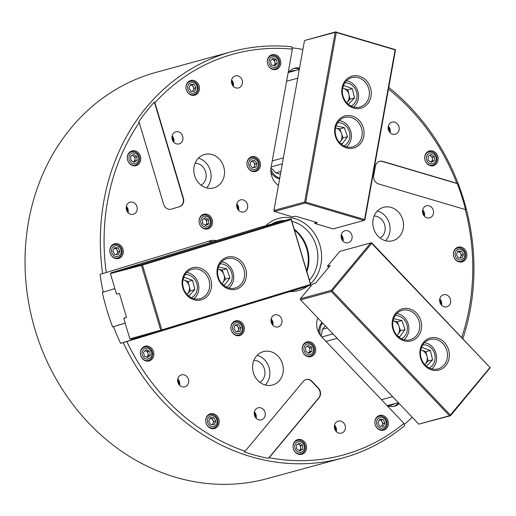<?xml version="1.0" encoding="UTF-8"?>
<svg xmlns="http://www.w3.org/2000/svg" width="516" height="516" viewBox="0 0 516 516"><rect width="100%" height="100%" fill="white"/><g stroke="black" fill="none" stroke-linecap="round" stroke-linejoin="round"><path stroke-width="0.77" d="M424.771 364.567A8.314 7.301 74.7 0 0 425.132 364.212A8.314 7.301 74.7 0 0 427.009 356.388A8.314 7.301 74.7 0 0 421.765 350.216A8.314 7.301 74.7 0 0 420.772 349.925M397.036 335.406A8.314 7.301 74.7 0 0 397.991 334.336A8.314 7.301 74.7 0 0 398.978 326.254A8.314 7.301 74.7 0 0 393.14 320.791A8.314 7.301 74.7 0 0 393.037 320.765L397.359 321.739L401.841 320.513L393.618 318.669M186.998 294.378A8.314 7.301 74.7 0 0 187.36 294.023A8.314 7.301 74.7 0 0 189.23 286.206A8.314 7.301 74.7 0 0 183.993 280.027A8.314 7.301 74.7 0 0 182.999 279.743M218.01 269.094A8.314 7.301 74.7 0 0 217.907 269.075L218.01 269.094A8.314 7.301 74.7 0 1 223.847 274.557L222.228 270.042L218.01 269.094M221.906 283.71A8.314 7.301 74.7 0 0 222.86 282.639A8.314 7.301 74.7 0 0 223.847 274.557L225.46 279.072L229.942 277.853L226.711 268.817L218.487 266.972M424.784 364.58L428.132 361.058L425.887 351.725L420.792 349.854M397.133 335.51L400.59 330.769L397.359 321.739M187.011 294.391L190.352 290.869L188.108 281.536L183.012 279.666M222.003 283.813L225.46 279.072M426.268 366.012L426.616 366.141L432.608 359.833L430.363 350.499L422.127 347.474L421.12 348.539M428.132 361.058L432.608 359.833M425.887 351.725L430.363 350.499M397.83 336.219L399.868 336.677L405.073 329.543L401.841 320.513M400.59 330.769L405.073 329.543M188.108 281.536L192.591 280.311L184.354 277.292L183.348 278.35M190.352 290.869L194.835 289.644L192.591 280.311M188.488 295.823L188.843 295.952L194.835 289.644M222.693 284.522L224.737 284.98L229.942 277.853M222.228 270.042L226.711 268.817M429.17 367.934A12.152 10.668 74.7 0 0 434.659 353.995A12.152 10.668 74.7 0 0 422.843 344.791M401.429 338.773A12.152 10.668 74.7 0 0 406.924 324.835A12.152 10.668 74.7 0 0 395.101 315.631M191.391 297.745A12.152 10.668 74.7 0 0 196.989 284.219A12.152 10.668 74.7 0 0 185.07 274.602M226.298 287.077A12.152 10.668 74.7 0 0 231.471 272.125A12.152 10.668 74.7 0 0 219.971 263.934M306.697 270.481A34.643 30.412 74.7 0 0 307.691 266.379A34.643 30.412 74.7 0 0 294.726 230.323M275.292 223.118A34.643 30.412 74.7 0 0 273.338 223.202M431.711 368.895A14.551 12.771 74.7 0 0 436.052 353.615A14.551 12.771 74.7 0 0 424.545 342.669M403.97 339.734A14.551 12.771 74.7 0 0 408.317 324.454A14.551 12.771 74.7 0 0 396.804 313.509M193.939 298.706A14.551 12.771 74.7 0 0 198.408 283.923A14.551 12.771 74.7 0 0 186.766 272.487M228.84 288.038A14.551 12.771 74.7 0 0 232.8 271.545A14.551 12.771 74.7 0 0 221.674 261.818M342.701 87.991L347.797 89.868L350.042 99.195L346.7 102.716A8.314 7.301 74.7 0 0 347.049 102.349A8.314 7.301 74.7 0 0 348.919 94.531A8.314 7.301 74.7 0 0 343.682 88.352A8.314 7.301 74.7 0 0 342.688 88.068M339.522 142.532A8.314 7.301 74.7 0 0 340.476 141.468A8.314 7.301 74.7 0 0 341.463 133.386A8.314 7.301 74.7 0 0 335.626 127.923A8.314 7.301 74.7 0 0 335.523 127.897L339.851 128.871L344.327 127.646L336.103 125.794M339.618 142.642L343.082 137.901L339.851 128.871M237.07 331.846A3.464 3.044 74.7 0 0 238.437 329.995A3.464 3.044 74.7 0 0 237.734 326.602A3.464 3.044 74.7 0 0 234.935 325.37L238.444 324.545L240.869 327.615L239.843 331.33L236.386 331.975L233.961 328.905L234.986 325.19L238.444 324.545M307.194 346.236L309.8 347.894L309.993 351.86L308.375 352.918A3.464 3.044 74.7 0 0 308.504 352.834A3.464 3.044 74.7 0 0 309.897 349.88A3.464 3.044 74.7 0 0 308.213 346.881A3.464 3.044 74.7 0 0 306.917 346.417M253.182 167.726A3.464 3.044 74.7 0 0 254.549 165.881A3.464 3.044 74.7 0 0 253.846 162.488A3.464 3.044 74.7 0 0 251.053 161.256L254.556 160.431L256.981 163.495L255.955 167.21L252.498 167.855L250.073 164.791L251.099 161.076L254.556 160.431M457.718 251.666A3.464 3.044 74.7 0 0 457.673 251.666L457.718 251.666A3.464 3.044 74.7 0 1 460.511 253.304L459.485 251.615L457.718 251.666M459.788 258.026A3.464 3.044 74.7 0 0 460.794 256.742A3.464 3.044 74.7 0 0 460.511 253.304L461.536 255.001L463.458 254.472L461.975 257.961L458.44 258.065L456.389 254.678L457.873 251.195L461.407 251.092L463.458 254.472M429.744 155.245L432.376 157.109L432.395 161.069L430.796 161.998A3.464 3.044 74.7 0 0 430.866 161.959A3.464 3.044 74.7 0 0 432.382 159.089A3.464 3.044 74.7 0 0 430.828 156.013A3.464 3.044 74.7 0 0 429.377 155.458M298.132 443.876L300.757 445.74L300.776 449.7L299.183 450.629A3.464 3.044 74.7 0 0 299.248 450.591A3.464 3.044 74.7 0 0 300.77 447.72A3.464 3.044 74.7 0 0 299.216 444.65A3.464 3.044 74.7 0 0 297.758 444.095M114.313 248.273A3.464 3.044 74.7 0 0 114.191 248.273L114.313 248.273A3.464 3.044 74.7 0 1 117.042 250.047L116.081 248.312L114.313 248.273M116.261 254.614A3.464 3.044 74.7 0 0 117.184 253.485A3.464 3.044 74.7 0 0 117.042 250.047L117.996 251.789L119.918 251.26L118.287 254.659L114.746 254.582L112.83 251.105L114.462 247.706L118.003 247.783L119.918 251.26M210.044 418.289A3.464 3.044 74.7 0 0 209.993 418.295L210.044 418.289A3.464 3.044 74.7 0 1 212.837 419.934L211.812 418.237L210.044 418.289M212.115 424.649A3.464 3.044 74.7 0 0 213.121 423.365A3.464 3.044 74.7 0 0 212.837 419.934L213.863 421.624L215.778 421.101L214.295 424.584L210.76 424.687L208.716 421.301L210.199 417.818L213.734 417.715L215.778 421.101M132.373 155.213L134.999 157.077L135.024 161.037L133.425 161.966A3.464 3.044 74.7 0 0 133.489 161.927A3.464 3.044 74.7 0 0 135.011 159.057A3.464 3.044 74.7 0 0 133.457 155.987A3.464 3.044 74.7 0 0 132.006 155.432M192.404 91.345A3.464 3.044 74.7 0 0 193.403 90.068A3.464 3.044 74.7 0 0 193.126 86.63A3.464 3.044 74.7 0 0 190.333 84.992A3.464 3.044 74.7 0 0 190.281 84.992L194.016 84.411L196.067 87.797L194.584 91.28L191.049 91.384L189.004 88.004L190.488 84.514L194.016 84.411M273.673 65.642A3.464 3.044 74.7 0 0 274.099 65.28A3.464 3.044 74.7 0 0 274.912 62.03A3.464 3.044 74.7 0 0 272.751 59.437A3.464 3.044 74.7 0 0 271.99 59.256M381.311 426.3A3.464 3.044 74.7 0 0 382.233 425.171A3.464 3.044 74.7 0 0 382.092 421.74A3.464 3.044 74.7 0 0 379.363 419.96A3.464 3.044 74.7 0 0 379.241 419.96L383.053 419.476L384.968 422.952L383.343 426.345L379.795 426.268L377.88 422.798L379.512 419.398L383.053 419.476M204.072 218.558L206.671 220.222L206.864 224.189L205.252 225.247A3.464 3.044 74.7 0 0 205.381 225.163A3.464 3.044 74.7 0 0 206.768 222.209A3.464 3.044 74.7 0 0 205.091 219.21A3.464 3.044 74.7 0 0 203.788 218.745M146.744 357.137A3.464 3.044 74.7 0 0 147.17 356.775A3.464 3.044 74.7 0 0 147.982 353.531A3.464 3.044 74.7 0 0 145.822 350.932A3.464 3.044 74.7 0 0 145.061 350.751M348.177 104.155L348.532 104.284L354.524 97.976L352.28 88.642L344.043 85.617L343.037 86.675M350.042 99.195L354.524 97.976M347.797 89.868L352.28 88.642M340.315 143.351L342.353 143.809L347.558 136.675L344.327 127.646M343.082 137.901L347.558 136.675M237.973 331.678L238.947 328.137L236.522 325.074M254.085 167.558L255.065 164.024L252.634 160.953M460.253 258.013L461.536 255.001M116.642 254.62L117.996 251.789M212.579 424.636L213.863 421.624M192.868 91.332L194.151 88.32L192.1 84.94M273.732 65.661L275.363 63.984L274.46 60.082L272.074 59.172M381.692 426.313L383.046 423.475L381.13 419.998M146.802 357.162L148.434 355.479L147.537 351.583L145.144 350.674M425.061 364.877A15.241 13.384 74.7 0 0 437.987 368.888A15.241 13.384 74.7 0 0 446.875 350.661A15.241 13.384 74.7 0 0 429.951 339.483A15.241 13.384 74.7 0 0 420.746 350.08A15.241 13.384 74.7 0 0 425.061 364.877M397.326 335.716A15.241 13.384 74.7 0 0 410.252 339.728A15.241 13.384 74.7 0 0 419.14 321.5A15.241 13.384 74.7 0 0 402.209 310.322A15.241 13.384 74.7 0 0 393.005 320.92A15.241 13.384 74.7 0 0 397.326 335.716M191.836 269.391A15.241 13.384 74.7 0 0 183.341 287.722A15.241 13.384 74.7 0 0 200.214 298.7A15.241 13.384 74.7 0 0 209.103 280.472A15.241 13.384 74.7 0 0 192.178 269.294A15.241 13.384 74.7 0 0 191.836 269.391M226.743 258.722A15.241 13.384 74.7 0 0 218.242 277.047A15.241 13.384 74.7 0 0 235.115 288.031A15.241 13.384 74.7 0 0 244.01 269.804A15.241 13.384 74.7 0 0 227.079 258.626A15.241 13.384 74.7 0 0 226.743 258.722M351.08 106.07A12.152 10.668 74.7 0 0 356.575 92.138A12.152 10.668 74.7 0 0 344.759 82.934M343.914 145.905A12.152 10.668 74.7 0 0 349.409 131.967A12.152 10.668 74.7 0 0 337.593 122.763M238.947 328.137L240.869 327.615M308.942 353.279L305.775 351.261L305.582 347.294L308.549 345.346L311.716 347.371L311.909 351.338L308.942 353.279M309.8 347.894L311.716 347.371M309.993 351.86L311.909 351.338M255.065 164.024L256.981 163.495M459.485 251.615L461.407 251.092M434.291 156.587L434.317 160.547L431.253 162.321L428.17 160.134L428.145 156.174L431.208 154.4L434.291 156.587L432.376 157.109M432.395 161.069L434.317 160.547M296.552 448.765L296.532 444.805L299.59 443.031L302.679 445.218L302.699 449.178L299.635 450.952L296.552 448.765M300.757 445.74L302.679 445.218M300.776 449.7L302.699 449.178M116.081 248.312L118.003 247.783M211.812 418.237L213.734 417.715M130.8 160.102L130.774 156.142L133.838 154.368L136.921 156.554L136.94 160.515L133.883 162.288L130.8 160.102M134.999 157.077L136.921 156.554M135.024 161.037L136.94 160.515M194.151 88.32L196.067 87.797M270.436 60.856L272.964 58.256L276.382 59.559L277.279 63.455L274.757 66.054L271.339 64.752L270.436 60.856M274.46 60.082L276.382 59.559M275.363 63.984L277.279 63.455M383.046 423.475L384.968 422.952M202.459 219.616L205.426 217.675L208.593 219.7L208.786 223.667L205.813 225.608L202.653 223.589L202.459 219.616M206.864 224.189L208.786 223.667M206.671 220.222L208.593 219.7M146.034 349.758L149.453 351.061L150.35 354.956L147.828 357.549L144.409 356.253L143.506 352.351L146.034 349.758M147.537 351.583L149.453 351.061M148.434 355.479L150.35 354.956M424.894 365.676A16.628 14.596 74.7 0 0 449.075 358.285A16.628 14.596 74.7 0 0 429.86 338.077A16.628 14.596 74.7 0 0 424.894 365.676M397.152 336.516A16.628 14.596 74.7 0 0 421.34 329.124A16.628 14.596 74.7 0 0 402.119 308.916A16.628 14.596 74.7 0 0 397.152 336.516M192.081 267.888A16.628 14.596 74.7 0 0 187.121 295.487A16.628 14.596 74.7 0 0 211.302 288.096A16.628 14.596 74.7 0 0 192.081 267.888M226.988 257.22A16.628 14.596 74.7 0 0 222.022 284.819A16.628 14.596 74.7 0 0 246.209 277.427A16.628 14.596 74.7 0 0 226.988 257.22M353.628 107.031A14.551 12.771 74.7 0 0 357.969 91.758A14.551 12.771 74.7 0 0 346.462 80.812M346.462 146.86A14.551 12.771 74.7 0 0 350.803 131.586A14.551 12.771 74.7 0 0 339.289 120.641M233.864 331.711A5.489 4.818 74.7 0 0 242.075 330.175A5.489 4.818 74.7 0 0 236.309 322.887A5.489 4.818 74.7 0 0 233.864 331.711M306.543 353.995A5.489 4.818 74.7 0 0 313.605 349.377A5.489 4.818 74.7 0 0 306.085 344.572A5.489 4.818 74.7 0 0 306.543 353.995M252.421 158.773A5.489 4.818 74.7 0 0 249.976 167.597A5.489 4.818 74.7 0 0 258.187 166.062A5.489 4.818 74.7 0 0 252.421 158.773M464.342 257.174A5.489 4.818 74.7 0 0 459.472 249.131A5.489 4.818 74.7 0 0 455.95 257.42A5.489 4.818 74.7 0 0 464.342 257.174M436.097 158.683A5.489 4.818 74.7 0 0 428.77 153.491A5.489 4.818 74.7 0 0 428.822 162.901A5.489 4.818 74.7 0 0 436.097 158.683M297.21 451.532A5.489 4.818 74.7 0 0 304.485 447.32A5.489 4.818 74.7 0 0 297.151 442.122A5.489 4.818 74.7 0 0 297.21 451.532M116.145 245.739A5.489 4.818 74.7 0 0 112.275 253.814A5.489 4.818 74.7 0 0 120.699 253.995A5.489 4.818 74.7 0 0 116.145 245.739M208.27 424.042A5.489 4.818 74.7 0 0 216.668 423.804A5.489 4.818 74.7 0 0 211.799 415.761A5.489 4.818 74.7 0 0 208.27 424.042M131.399 153.458A5.489 4.818 74.7 0 0 131.451 162.869A5.489 4.818 74.7 0 0 138.727 158.657A5.489 4.818 74.7 0 0 131.399 153.458M192.087 82.457A5.489 4.818 74.7 0 0 188.559 90.745A5.489 4.818 74.7 0 0 196.957 90.5A5.489 4.818 74.7 0 0 192.087 82.457M270.436 58.037A5.489 4.818 74.7 0 0 272.571 67.299A5.489 4.818 74.7 0 0 278.569 61.127A5.489 4.818 74.7 0 0 270.436 58.037M377.325 425.5A5.489 4.818 74.7 0 0 385.749 425.687A5.489 4.818 74.7 0 0 381.195 417.431A5.489 4.818 74.7 0 0 377.325 425.5M202.962 216.894A5.489 4.818 74.7 0 0 203.42 226.324A5.489 4.818 74.7 0 0 210.483 221.706A5.489 4.818 74.7 0 0 202.962 216.894M145.641 358.794A5.489 4.818 74.7 0 0 151.639 352.628A5.489 4.818 74.7 0 0 143.506 349.538A5.489 4.818 74.7 0 0 145.641 358.794M371.804 242.92L490.2 367.676L371.701 243.397L371.475 242.868L371.804 242.92M371.701 243.397L332.188 290.824L450.358 415.051L489.871 367.624M332.188 290.824L331.478 290.876L331.324 291.514L449.488 415.735L450.204 415.683L450.358 415.051M291.192 219.635L310.516 284.426L161.818 329.879L142.493 265.082L291.192 219.635L291.23 219.184L290.572 218.945L141.874 264.392L141.835 264.843L142.493 265.082M310.516 284.426L310.787 284.767L310.368 285.329L161.669 330.775L161.392 330.433L161.818 329.879M232.548 332.723A6.927 6.082 74.7 0 0 238.856 335.045A6.927 6.082 74.7 0 0 242.901 326.763A6.927 6.082 74.7 0 0 235.206 321.681A6.927 6.082 74.7 0 0 232.548 332.723M305.582 355.33A6.927 6.082 74.7 0 0 310.187 356.105A6.927 6.082 74.7 0 0 314.231 347.816A6.927 6.082 74.7 0 0 306.536 342.74A6.927 6.082 74.7 0 0 302.241 348.397A6.927 6.082 74.7 0 0 305.582 355.33M251.744 157.464A6.927 6.082 74.7 0 0 251.318 157.567A6.927 6.082 74.7 0 0 247.274 165.849A6.927 6.082 74.7 0 0 254.969 170.931A6.927 6.082 74.7 0 0 259.071 162.888A6.927 6.082 74.7 0 0 251.744 157.464M465.122 257.961A6.927 6.082 74.7 0 0 464.155 250.499A6.927 6.082 74.7 0 0 457.711 247.996A6.927 6.082 74.7 0 0 453.674 256.284A6.927 6.082 74.7 0 0 461.368 261.367A6.927 6.082 74.7 0 0 465.122 257.961M436.994 158.876A6.927 6.082 74.7 0 0 429.022 151.781A6.927 6.082 74.7 0 0 424.978 160.07A6.927 6.082 74.7 0 0 432.672 165.146A6.927 6.082 74.7 0 0 436.994 158.876M296.19 452.829A6.927 6.082 74.7 0 0 301.06 453.777A6.927 6.082 74.7 0 0 305.098 445.495A6.927 6.082 74.7 0 0 297.403 440.412A6.927 6.082 74.7 0 0 293.12 445.908A6.927 6.082 74.7 0 0 296.19 452.829M115.707 244.416A6.927 6.082 74.7 0 0 114.165 244.603A6.927 6.082 74.7 0 0 110.121 252.892A6.927 6.082 74.7 0 0 117.816 257.968A6.927 6.082 74.7 0 0 122.04 250.55A6.927 6.082 74.7 0 0 115.707 244.416M206.845 424.894A6.927 6.082 74.7 0 0 213.689 427.99A6.927 6.082 74.7 0 0 217.733 419.702A6.927 6.082 74.7 0 0 210.038 414.625A6.927 6.082 74.7 0 0 206.845 424.894M130.367 152.285A6.927 6.082 74.7 0 0 127.852 160.786A6.927 6.082 74.7 0 0 135.302 165.114A6.927 6.082 74.7 0 0 139.339 156.832A6.927 6.082 74.7 0 0 131.644 151.749A6.927 6.082 74.7 0 0 130.367 152.285M191.584 81.135A6.927 6.082 74.7 0 0 190.327 81.322A6.927 6.082 74.7 0 0 186.282 89.61A6.927 6.082 74.7 0 0 193.977 94.686A6.927 6.082 74.7 0 0 198.176 87.107A6.927 6.082 74.7 0 0 191.584 81.135M269.159 57.063A6.927 6.082 74.7 0 0 268.204 65.403A6.927 6.082 74.7 0 0 275.305 68.944A6.927 6.082 74.7 0 0 279.343 60.656A6.927 6.082 74.7 0 0 271.648 55.58A6.927 6.082 74.7 0 0 269.159 57.063M375.867 426.293A6.927 6.082 74.7 0 0 382.866 429.66A6.927 6.082 74.7 0 0 386.91 421.372A6.927 6.082 74.7 0 0 379.215 416.296A6.927 6.082 74.7 0 0 375.867 426.293M201.879 215.759A6.927 6.082 74.7 0 0 199.679 224.26A6.927 6.082 74.7 0 0 207.064 228.433A6.927 6.082 74.7 0 0 211.102 220.145A6.927 6.082 74.7 0 0 203.414 215.062A6.927 6.082 74.7 0 0 201.879 215.759M144.925 360.252A6.927 6.082 74.7 0 0 148.376 360.439A6.927 6.082 74.7 0 0 152.413 352.157A6.927 6.082 74.7 0 0 144.719 347.075A6.927 6.082 74.7 0 0 140.404 353.421A6.927 6.082 74.7 0 0 144.925 360.252M331.324 291.514L300.609 299.906L418.779 424.133L449.488 415.735M300.609 299.906L300.318 298.803L331.253 290.347L370.765 242.92L371.475 242.868M331.253 290.347L331.478 290.876M300.318 298.803L312.625 284.032L315.631 283.058L330.208 265.566L327.525 266.146L339.831 251.376L370.765 242.92M418.779 424.133L450.533 415.735L490.2 367.676M450.533 415.735L450.204 415.683M161.392 330.433L160.734 330.195L129.89 338.902L130.961 339.173L161.669 330.775M291.23 219.184L310.787 284.767M160.734 330.195L141.41 265.405L141.835 264.843M126.523 317.346L123.782 318.469L129.8 338.651M141.41 265.405L110.411 273.583L111.159 272.783L141.874 264.392M290.572 218.945L259.858 227.337L111.159 272.783M123.924 318.14L126.549 317.424L119.422 293.527L116.493 294.036L110.476 273.854M322.036 322.429L321.752 322.777A13.855 12.165 74.7 0 0 318.746 332.71M270.971 319.959A5.541 4.863 -105.3 0 1 272.209 324.493M342.334 240.327A5.541 4.863 74.7 0 0 341.089 235.793M253.911 360.31A11.778 10.339 -105.3 0 1 264.489 369.262A11.778 10.339 -105.3 0 1 259.941 382.356M254.253 412.897A5.541 4.863 -105.3 0 1 255.491 417.431M306.981 271.416A34.643 30.412 74.7 0 0 308.329 266.204A34.643 30.412 74.7 0 0 294.455 229.42M275.937 222.944A34.643 30.412 74.7 0 0 273.641 223.06M177.659 379.918A5.541 4.863 -105.3 0 1 178.897 384.452M173.202 141.468A5.541 4.863 74.7 0 0 171.957 136.934M201.15 185.218A11.778 10.339 74.7 0 0 205.703 172.125A11.778 10.339 74.7 0 0 195.125 163.172M127.426 211.85A5.541 4.863 74.7 0 0 126.188 207.316M423.778 215.436A5.541 4.863 74.7 0 0 422.54 210.902M237.921 209.509A5.541 4.863 74.7 0 0 236.683 204.975M231.445 80.973A5.541 4.863 -105.3 0 1 232.684 85.508M389.412 131.774A5.541 4.863 74.7 0 0 388.174 127.239M439.645 299.841A5.541 4.863 -105.3 0 1 440.883 304.375M335.626 430.712A5.541 4.863 74.7 0 0 334.387 426.177M380.157 238.057A11.778 10.339 74.7 0 0 384.981 230.716A11.778 10.339 74.7 0 0 374.132 216.01M394.437 403.712A13.855 12.165 -105.3 0 1 391.141 405.253A13.855 12.165 -105.3 0 1 387.026 405.557M393.127 404.073A13.855 12.165 -105.3 0 1 390.483 405.408M393.592 406.434A13.855 12.165 74.7 0 0 398.242 403.093L398.662 402.983M327.583 266.282L328.666 267.417M327.299 327.963L322.474 329.279L325.312 325.873M369.146 96.24A15.241 13.384 74.7 0 0 351.867 77.626A15.241 13.384 74.7 0 0 342.972 95.853A15.241 13.384 74.7 0 0 359.904 107.025A15.241 13.384 74.7 0 0 369.146 96.24M361.98 136.069A15.241 13.384 74.7 0 0 344.701 117.454A15.241 13.384 74.7 0 0 335.806 135.682A15.241 13.384 74.7 0 0 352.738 146.86A15.241 13.384 74.7 0 0 361.98 136.069M271.132 318.927A6.237 5.476 -105.3 0 1 272.874 325.299M233.684 321.771A7.624 6.689 -105.3 0 1 234.438 321.894M238.089 335.258A7.624 6.689 -105.3 0 1 237.502 335.742M342.998 241.133A6.237 5.476 74.7 0 0 343.069 240.772A6.237 5.476 74.7 0 0 341.25 234.761M257.168 355.305A17.318 15.209 -105.3 0 1 269.184 367.985A17.318 15.209 -105.3 0 1 265.288 385.007M254.414 411.865A6.237 5.476 -105.3 0 1 256.155 418.237M309.536 279.995A34.643 30.412 74.7 0 0 317.288 263.753A34.643 30.412 74.7 0 0 292.056 221.37M284.89 220.493A34.643 30.412 74.7 0 0 278.014 221.441A34.643 30.412 74.7 0 0 271.61 224.125M177.82 378.886A6.237 5.476 -105.3 0 1 179.562 385.258M308.832 356.795A7.624 6.689 74.7 0 0 309.419 356.311M305.769 342.947A7.624 6.689 74.7 0 0 305.014 342.83M173.86 142.274A6.237 5.476 74.7 0 0 172.118 135.901M249.796 157.657A7.624 6.689 -105.3 0 1 250.55 157.773M254.201 171.138A7.624 6.689 -105.3 0 1 253.614 171.622M206.503 187.869A17.318 15.209 74.7 0 0 210.393 170.841A17.318 15.209 74.7 0 0 198.383 158.167M128.091 212.656A6.237 5.476 74.7 0 0 126.349 206.284M424.442 216.243A6.237 5.476 74.7 0 0 424.52 215.881A6.237 5.476 74.7 0 0 422.701 209.87M460.601 261.573A7.624 6.689 -105.3 0 1 460.008 262.057M456.189 248.093A7.624 6.689 -105.3 0 1 456.944 248.209M428.254 151.988A7.624 6.689 74.7 0 0 427.5 151.872M431.318 165.842A7.624 6.689 74.7 0 0 431.905 165.359M299.699 454.473A7.624 6.689 74.7 0 0 300.293 453.99M296.635 440.625A7.624 6.689 74.7 0 0 295.881 440.509M116.461 258.664A7.624 6.689 74.7 0 0 117.048 258.181M113.397 244.816A7.624 6.689 74.7 0 0 112.643 244.7M208.516 414.716A7.624 6.689 -105.3 0 1 209.27 414.832M212.921 428.196A7.624 6.689 -105.3 0 1 212.334 428.686M238.585 210.315A6.237 5.476 74.7 0 0 236.844 203.943M231.607 79.941A6.237 5.476 -105.3 0 1 233.348 86.314M390.077 132.58A6.237 5.476 74.7 0 0 390.154 132.219A6.237 5.476 74.7 0 0 388.335 126.207M133.941 165.81A7.624 6.689 74.7 0 0 134.534 165.326M130.883 151.962A7.624 6.689 74.7 0 0 130.129 151.839M188.804 81.412A7.624 6.689 -105.3 0 1 189.559 81.528M193.21 94.899A7.624 6.689 -105.3 0 1 192.623 95.383M270.126 55.67A7.624 6.689 -105.3 0 1 270.881 55.786M274.538 69.15A7.624 6.689 -105.3 0 1 273.944 69.641M381.511 430.357A7.624 6.689 74.7 0 0 382.098 429.867M378.447 416.502A7.624 6.689 74.7 0 0 377.693 416.386M205.71 229.123A7.624 6.689 74.7 0 0 206.297 228.64M202.646 215.275A7.624 6.689 74.7 0 0 201.891 215.159M439.806 298.809A6.237 5.476 -105.3 0 1 439.838 298.848A6.237 5.476 -105.3 0 1 441.548 305.182M143.196 347.171A7.624 6.689 -105.3 0 1 143.951 347.287M147.608 360.652A7.624 6.689 -105.3 0 1 147.015 361.135M336.29 431.518A6.237 5.476 74.7 0 0 334.549 425.145M385.51 240.708A17.318 15.209 74.7 0 0 389.806 232.142A17.318 15.209 74.7 0 0 377.389 211.005M387.058 405.589A13.855 12.165 74.7 0 0 394.566 406.215A13.855 12.165 74.7 0 0 399.223 403.57M268.372 458.363A1353.507 338.535 -43.6 0 0 269.184 457.679L319.017 397.868A6.927 6.082 74.7 0 0 318.443 388.148L311.967 381.343A6.927 6.082 74.7 0 0 306.098 379.524A6.927 6.082 74.7 0 0 303.298 381.343L245.061 451.248A2321.948 580.758 136.4 0 1 244.287 451.881A208.535 183.09 74.7 0 0 268.372 458.363L318.695 397.959A6.927 6.082 74.7 0 0 318.12 388.238L311.651 381.434A6.927 6.082 74.7 0 0 305.936 379.57M321.204 336.335L322.474 329.279M332.968 333.923L321.791 336.98M320.449 335.413A13.855 12.165 -105.3 0 1 322.545 322.971M370.991 96.421A16.628 14.596 74.7 0 0 351.77 76.22A16.628 14.596 74.7 0 0 346.81 103.813A16.628 14.596 74.7 0 0 370.991 96.421M363.825 136.25A16.628 14.596 74.7 0 0 344.604 116.048A16.628 14.596 74.7 0 0 339.644 143.642A16.628 14.596 74.7 0 0 363.825 136.25M457.247 183.58A1353.507 309.155 -169.8 0 0 456.834 183.277L382.633 161.373A6.927 6.082 74.7 0 0 379.608 161.327A6.927 6.082 74.7 0 0 375.409 166.229L373.739 175.524A6.927 6.082 74.7 0 0 378.57 183.941L465.284 209.541A2321.948 530.358 10.2 0 1 465.645 209.831A208.535 183.09 74.7 0 0 457.247 183.58L382.311 161.463A6.927 6.082 74.7 0 0 379.453 161.373M278.266 326.867A6.237 5.476 -105.3 0 1 278.124 326.905A6.237 5.476 -105.3 0 1 271.203 322.332A6.237 5.476 -105.3 0 1 274.841 314.876A6.237 5.476 -105.3 0 1 281.742 319.365A6.237 5.476 -105.3 0 1 278.266 326.867M239.785 335.51A7.624 6.689 -105.3 0 1 239.618 335.555A7.624 6.689 -105.3 0 1 231.155 329.969A7.624 6.689 -105.3 0 1 235.599 320.855A7.624 6.689 -105.3 0 1 244.036 326.344A7.624 6.689 -105.3 0 1 239.785 335.51M352.028 238.328A6.237 5.476 74.7 0 0 344.959 230.71A6.237 5.476 74.7 0 0 341.321 238.166A6.237 5.476 74.7 0 0 348.248 242.739A6.237 5.476 74.7 0 0 352.028 238.328M227.111 310.774A16.628 14.596 -105.3 0 1 226.524 310.967L120.634 343.333A210.612 184.915 74.7 0 1 113.526 326.673L112.63 326.918A210.612 184.915 -105.3 0 1 102.336 292.398L103.232 292.153A210.612 184.915 -105.3 0 1 100.046 274.293L102.607 273.596A19501.698 244.371 163.4 0 0 106.244 272.525L209.773 240.882A16.628 14.596 74.7 0 1 210.141 240.772A16.628 14.596 74.7 0 1 216.391 240.624M232.09 309.252A16.628 14.596 -105.3 0 1 230.362 309.923L126.833 341.566A19501.698 244.371 163.4 0 1 123.195 342.637L120.634 343.333M272.9 384.917A17.318 15.209 -105.3 0 1 272.512 385.026A17.318 15.209 -105.3 0 1 253.279 372.326A17.318 15.209 -105.3 0 1 263.379 351.615A17.318 15.209 -105.3 0 1 282.555 364.09A17.318 15.209 -105.3 0 1 272.9 384.917M261.541 419.798A6.237 5.476 -105.3 0 1 261.406 419.837A6.237 5.476 -105.3 0 1 254.478 415.27A6.237 5.476 -105.3 0 1 258.116 407.808A6.237 5.476 -105.3 0 1 265.018 412.303A6.237 5.476 -105.3 0 1 261.541 419.798M310.632 283.671A37.41 32.843 74.7 0 0 320.978 264.115A37.41 32.843 74.7 0 0 304.595 223.37A37.41 32.843 74.7 0 0 265.843 225.698M289.824 291.605A37.41 32.843 74.7 0 0 307.542 286.193M184.947 386.819A6.237 5.476 -105.3 0 1 184.812 386.858A6.237 5.476 -105.3 0 1 177.891 382.292A6.237 5.476 -105.3 0 1 181.522 374.829A6.237 5.476 -105.3 0 1 188.43 379.325A6.237 5.476 -105.3 0 1 184.947 386.819M179.574 206.652A6.927 6.082 74.7 0 0 183.412 198.234L154.935 102.736A2321.948 1111.116 -107 0 0 154.387 102.071A208.535 183.09 74.7 0 0 138.701 121.834A1353.507 647.69 73 0 1 139.262 122.563L163.63 204.278A6.927 6.082 74.7 0 0 171.273 209.18A6.927 6.082 74.7 0 0 171.428 209.141L179.252 206.735A6.927 6.082 74.7 0 0 183.09 198.318L154.387 102.071M304.485 354.608A7.624 6.689 74.7 0 0 310.948 356.614A7.624 6.689 74.7 0 0 315.392 347.5A7.624 6.689 74.7 0 0 306.93 341.915A7.624 6.689 74.7 0 0 302.324 347.21A7.624 6.689 74.7 0 0 304.485 354.608M175.692 131.89A6.237 5.476 74.7 0 0 172.209 139.385A6.237 5.476 74.7 0 0 179.117 143.88A6.237 5.476 74.7 0 0 182.748 136.424A6.237 5.476 74.7 0 0 175.827 131.851A6.237 5.476 74.7 0 0 175.692 131.89M247.087 162.134A7.624 6.689 -105.3 0 1 251.711 156.741A7.624 6.689 -105.3 0 1 260.174 162.327A7.624 6.689 -105.3 0 1 255.73 171.441A7.624 6.689 -105.3 0 1 247.087 162.134M204.213 154.587A17.318 15.209 74.7 0 0 194.558 175.408A17.318 15.209 74.7 0 0 213.727 187.889A17.318 15.209 74.7 0 0 223.828 167.171A17.318 15.209 74.7 0 0 204.594 154.471A17.318 15.209 74.7 0 0 204.213 154.587M129.916 202.266A6.237 5.476 74.7 0 0 126.439 209.767A6.237 5.476 74.7 0 0 133.341 214.256A6.237 5.476 74.7 0 0 136.979 206.8A6.237 5.476 74.7 0 0 130.058 202.227A6.237 5.476 74.7 0 0 129.916 202.266M433.472 213.43A6.237 5.476 74.7 0 0 426.403 205.82A6.237 5.476 74.7 0 0 422.765 213.276A6.237 5.476 74.7 0 0 429.693 217.849A6.237 5.476 74.7 0 0 433.472 213.43M464.568 249.176A7.624 6.689 -105.3 0 1 466.728 256.575A7.624 6.689 -105.3 0 1 462.123 261.876A7.624 6.689 -105.3 0 1 453.661 256.291A7.624 6.689 -105.3 0 1 458.105 247.17A7.624 6.689 -105.3 0 1 464.568 249.176M438.052 160.263A7.624 6.689 74.7 0 0 429.415 150.956A7.624 6.689 74.7 0 0 424.971 160.07A7.624 6.689 74.7 0 0 433.434 165.655A7.624 6.689 74.7 0 0 438.052 160.263M295.352 452.287A7.624 6.689 74.7 0 0 301.815 454.293A7.624 6.689 74.7 0 0 306.259 445.173A7.624 6.689 74.7 0 0 297.796 439.587A7.624 6.689 74.7 0 0 293.191 444.889A7.624 6.689 74.7 0 0 295.352 452.287M114.391 243.829A7.624 6.689 74.7 0 0 110.14 252.988A7.624 6.689 74.7 0 0 118.577 258.484A7.624 6.689 74.7 0 0 123.021 249.363A7.624 6.689 74.7 0 0 114.558 243.778A7.624 6.689 74.7 0 0 114.391 243.829M214.617 428.454A7.624 6.689 -105.3 0 1 214.45 428.499A7.624 6.689 -105.3 0 1 205.987 422.914A7.624 6.689 -105.3 0 1 210.431 413.8A7.624 6.689 -105.3 0 1 218.868 419.289A7.624 6.689 -105.3 0 1 214.617 428.454M240.411 199.931A6.237 5.476 74.7 0 0 236.934 207.426A6.237 5.476 74.7 0 0 243.836 211.921A6.237 5.476 74.7 0 0 247.474 204.465A6.237 5.476 74.7 0 0 240.553 199.892A6.237 5.476 74.7 0 0 240.411 199.931M231.529 80.303A6.237 5.476 -105.3 0 1 235.315 75.891A6.237 5.476 -105.3 0 1 242.236 80.464A6.237 5.476 -105.3 0 1 238.598 87.92A6.237 5.476 -105.3 0 1 231.529 80.303M399.107 129.768A6.237 5.476 74.7 0 0 392.037 122.15A6.237 5.476 74.7 0 0 388.406 129.613A6.237 5.476 74.7 0 0 395.327 134.179A6.237 5.476 74.7 0 0 399.107 129.768M131.87 150.975A7.624 6.689 74.7 0 0 127.62 160.134A7.624 6.689 74.7 0 0 136.056 165.63A7.624 6.689 74.7 0 0 140.507 156.509A7.624 6.689 74.7 0 0 132.038 150.924A7.624 6.689 74.7 0 0 131.87 150.975M186.095 85.888A7.624 6.689 -105.3 0 1 190.72 80.496A7.624 6.689 -105.3 0 1 199.182 86.082A7.624 6.689 -105.3 0 1 194.738 95.196A7.624 6.689 -105.3 0 1 186.095 85.888M267.423 60.146A7.624 6.689 -105.3 0 1 272.042 54.754A7.624 6.689 -105.3 0 1 280.504 60.34A7.624 6.689 -105.3 0 1 276.06 69.454A7.624 6.689 -105.3 0 1 267.423 60.146M317.772 317.953A16.628 14.596 74.7 0 0 321.7 336.883L403.97 423.372A19501.698 7959.655 39.8 0 1 404.57 425.694A210.612 184.915 -105.3 0 1 342.676 458.015A210.612 184.915 -105.3 0 1 123.195 342.637M377.164 428.164A7.624 6.689 74.7 0 0 383.627 430.17A7.624 6.689 74.7 0 0 388.071 421.056A7.624 6.689 74.7 0 0 379.608 415.47A7.624 6.689 74.7 0 0 375.003 420.766A7.624 6.689 74.7 0 0 377.164 428.164M203.633 214.288A7.624 6.689 74.7 0 0 199.389 223.454A7.624 6.689 74.7 0 0 207.825 228.943A7.624 6.689 74.7 0 0 212.27 219.829A7.624 6.689 74.7 0 0 203.807 214.237A7.624 6.689 74.7 0 0 203.633 214.288M448.797 296.397A6.237 5.476 -105.3 0 1 450.565 302.447A6.237 5.476 -105.3 0 1 446.798 306.788A6.237 5.476 -105.3 0 1 439.871 302.215A6.237 5.476 -105.3 0 1 443.508 294.759A6.237 5.476 -105.3 0 1 448.797 296.397M171.428 209.141L179.252 206.735M212.785 241.727A16.628 14.596 74.7 0 0 207.638 241.533M149.298 360.903A7.624 6.689 -105.3 0 1 149.13 360.955A7.624 6.689 -105.3 0 1 140.668 355.363A7.624 6.689 -105.3 0 1 145.112 346.249A7.624 6.689 -105.3 0 1 153.549 351.744A7.624 6.689 -105.3 0 1 149.298 360.903M336.251 431.486A6.237 5.476 74.7 0 0 341.54 433.124A6.237 5.476 74.7 0 0 345.178 425.668A6.237 5.476 74.7 0 0 338.251 421.095A6.237 5.476 74.7 0 0 334.484 425.429A6.237 5.476 74.7 0 0 336.251 431.486M403.241 228.472A17.318 15.209 74.7 0 0 383.601 207.316A17.318 15.209 74.7 0 0 373.5 228.027A17.318 15.209 74.7 0 0 392.734 240.727A17.318 15.209 74.7 0 0 403.241 228.472M412.22 417.238A210.612 184.915 -105.3 0 1 404.26 424.494M125.169 323.119L113.526 326.673M114.874 288.599L103.232 292.153M125.156 323.087L112.63 326.918M245.061 451.248A207.838 182.477 -105.3 0 1 126.833 341.566M403.97 423.372A207.838 182.477 -105.3 0 1 269.184 457.679M398.346 402.648L388.264 405.402A15.241 13.384 -105.3 0 1 387.432 405.595M364.586 219.526L305.749 202.162L336.277 32.489L395.114 49.852L364.586 219.526L364.683 220.08L364.922 219.842L395.45 50.168L395.353 49.613L395.114 49.852M139.262 122.563A207.838 182.477 74.7 0 0 106.244 272.525M461.743 337.464A207.838 182.477 74.7 0 0 465.284 209.541M456.834 183.277A207.838 182.477 74.7 0 0 388.445 89.1M278.44 185.392A16.628 14.596 -105.3 0 1 271.113 167.255L292.372 49.123A207.838 182.477 74.7 0 0 154.935 102.736M292.372 49.123A19501.698 8204.026 -73.6 0 0 291.579 46.775A210.612 184.915 74.7 0 0 231.62 51.697L156.309 72.279A210.612 184.915 74.7 0 0 33.475 324.196A210.612 184.915 74.7 0 0 267.372 478.596L342.676 458.015M462.865 338.644A210.612 184.915 74.7 0 0 470.398 308.949A210.612 184.915 74.7 0 0 388.748 87.443M231.62 51.697A210.612 184.915 74.7 0 0 102.607 273.596M305.749 202.162L305.124 202.504L304.646 202.053L335.174 32.379L335.8 32.031L336.277 32.489M304.646 202.053L273.932 210.444L273.873 211.244L292.611 216.926L295.7 216.217L317.405 222.622L314.799 223.473L333.123 228.885L364.057 220.429L305.22 203.059L305.124 202.504M364.057 220.429L364.683 220.08M335.8 32.031L395.353 49.613M270.919 172.189A13.855 12.165 -105.3 0 0 278.763 178.633L279.614 178.884M299.364 69.112L298.577 68.88L299.448 68.641M302.898 49.452A210.612 184.915 74.7 0 0 291.921 47.794M336.039 31.792L304.595 40.506L335.174 32.379M273.932 210.444L304.459 40.77M274.286 211.515L305.22 203.059M294.32 70.873A13.855 12.165 74.7 0 0 291.443 71.073M295.629 70.511A13.855 12.165 74.7 0 0 292.095 70.873A13.855 12.165 74.7 0 0 288.089 72.943A13.855 12.165 -105.3 0 1 294.455 68.267A13.855 12.165 -105.3 0 1 299.544 68.118M293.507 68.57A13.855 12.165 -105.3 0 1 298.577 68.88M314.779 223.344L315.037 221.925M280.943 171.48L275.834 172.879L280.446 174.24M271.023 167.823L275.834 172.879M270.881 169.151A13.855 12.165 74.7 0 0 279.73 178.22M282.323 163.811L271.19 166.855M299.293 69.512L289.624 72.156A15.241 13.384 74.7 0 0 288.792 72.414M337.167 338.341L325.989 341.392M392.644 396.662L381.466 399.713M382.311 161.463L382.633 161.373M318.12 388.238L318.443 388.148M318.695 397.959L319.017 397.868M226.524 310.967L230.362 309.923M183.09 198.318L183.412 198.234M322.255 322.661L321.726 322.81M297.726 78.2L286.593 81.244M283.394 157.864L272.261 160.902M279.711 178.343L278.717 178.62M236.741 335.626L238.856 335.045M233.09 322.261L235.206 321.681M308.078 356.679L310.187 356.105M304.421 343.314L306.536 342.74M252.859 171.505L254.969 170.931M249.202 158.141L251.318 157.567M459.253 261.941L461.368 261.367M455.602 248.577L457.711 247.996M430.563 165.726L432.672 165.146M426.906 152.355L429.022 151.781M298.945 454.357L301.06 453.777M295.294 440.993L297.403 440.412M115.707 258.548L117.816 257.968M112.049 245.184L114.165 244.603M211.579 428.564L213.689 427.99M207.922 415.199L210.038 414.625M133.186 165.694L135.302 165.114M129.535 152.33L131.644 151.749M191.862 95.266L193.977 94.686M188.211 81.896L190.327 81.322M273.19 69.518L275.305 68.944M269.539 56.154L271.648 55.58M380.756 430.241L382.866 429.66M377.099 416.87L379.215 416.296M204.949 229.007L207.064 228.433M201.298 215.643L203.414 215.062M146.26 361.019L148.376 360.439M142.609 347.655L144.719 347.075"/></g></svg>
